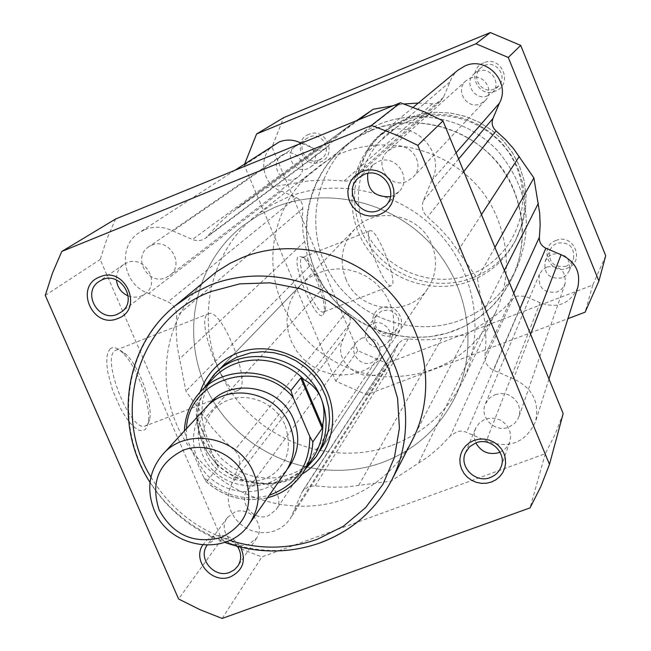 <?xml version="1.0" encoding="UTF-8"?>
<svg xmlns="http://www.w3.org/2000/svg" width="651" height="651" viewBox="0 0 651 651"><rect width="100%" height="100%" fill="white"/><g stroke="black" fill="none" stroke-linecap="round" stroke-linejoin="round"><path stroke-width="0.49" stroke-dasharray="3.25 2.44" d="M392.927 147.891C409.78 140.095 426.462 164.337 413.116 177.153L406.834 181.434C389.265 189.449 372.795 163.336 387.752 151.122L392.927 147.891M469.998 78.242C482.896 72.228 495.501 90.668 485.247 100.523L480.43 103.818C466.979 110.027 454.536 90.123 466.026 80.732L469.998 78.242M495.167 394.62L500.822 393.505L506.592 394.221L509.334 395.247L514.16 398.518L517.691 403.083L518.855 405.711L519.815 411.31L519.588 414.126L518.058 418.821L514.184 423.874L508.659 427.178C494.882 432.972 479.087 417.242 485.353 403.978L489.259 398.306L495.167 394.62M547.003 266.967C560.169 265.282 566.191 270.938 565.06 283.926L562.033 288.808L557.199 291.974C543.585 293.487 537.669 287.579 539.459 274.25L542.47 269.848L547.003 266.967M254.834 484.165C269.392 477.899 285.472 497.218 276.114 509.709L268.44 515.714C253.565 522.053 237.501 501.929 247.608 489.585L254.834 484.165M361.777 338.121L366.448 337.259L371.176 338.097L375.358 340.546L377.059 342.271L379.419 346.462L380.143 351.149L379.142 355.731L378.028 357.79L372.055 362.526C360.508 367.587 348.244 352.077 356.154 342.393L361.777 338.121M151.764 245.215C169.162 237.192 185.315 264.656 169.618 275.503L165.769 277.692C147.94 285.805 132.015 257.235 148.64 246.892L151.764 245.215M284.243 153.978C297.735 147.712 309.941 168.772 297.743 177.218L294.757 178.927C280.923 185.291 268.896 163.336 281.826 155.28L284.243 153.978M274.991 207.238C326.045 186.593 389.786 200.809 429.155 242.245C468.59 283.616 479.079 347.227 455.472 396.304C439.783 427.74 415.574 449.743 382.869 462.3C321.529 485.158 246.729 457.645 212.869 400.471C178.529 343.582 191.134 265.966 243.116 225.588L258.366 215.318L274.991 207.238L258.366 215.318L243.116 225.588C191.134 265.966 178.529 343.582 212.869 400.471C246.729 457.645 321.529 485.158 382.869 462.3C415.574 449.743 439.783 427.74 455.472 396.304C479.079 347.227 468.59 283.616 429.155 242.245C389.786 200.809 326.045 186.593 274.991 207.238M379.37 124.178C418.699 108.115 467.312 118.726 497.185 150.267C527.758 186.43 534.235 225.856 516.617 268.546C504.476 292.917 485.801 310.096 460.591 320.105C413.312 338.325 355.706 317.59 330.033 273.518C303.976 229.673 314.482 169.667 354.754 138.419L366.546 130.46L379.37 124.178C418.699 108.115 467.312 118.726 497.185 150.267C527.758 186.43 534.235 225.856 516.617 268.546C504.476 292.917 485.801 310.096 460.591 320.105C413.312 338.325 355.706 317.59 330.033 273.518C303.976 229.673 314.482 169.667 354.754 138.419L366.546 130.46L379.37 124.178M145.01 229.567C154.32 226.011 163.621 226.491 172.922 230.991L192.419 239.462C197.212 241.358 201.655 240.878 205.765 238.03L219.167 223.383L229.412 214.073L266.731 187.716L308.965 180.848L328.055 180.001L346.527 181.165L352.801 179.212L354.795 177.739L358.351 172.694L367.457 150.194L370.745 144.196L377.181 137.133L386.23 131.722C414.557 118.604 446.846 153.465 431.678 180.718L423.378 200.63C421.181 206.937 422.572 212.397 427.544 217.003L439.555 227.972L450.394 240.073L477.443 278.62L485.223 324.361L485.947 340.164L485.036 355.885C484.71 362.428 487.558 367.213 493.572 370.248L513.501 378.898C532.347 387.76 539.687 401.993 535.537 421.596C525.56 442.826 509.18 449.271 486.378 440.93L465.148 431.751L461.299 431.092L457.45 431.491L450.5 435.739L439.889 446.863L428.163 456.799L390.852 481.187L346.129 487.038L330.602 487.208L315.1 485.833L308.533 486.525L302.341 491.448L290.419 518.489L285.992 523.909L280.435 528.197L274.006 531.159L267 532.648L259.757 532.616L252.612 531.045L245.891 528.026L239.91 523.689L234.946 518.253L231.227 511.946L228.924 505.078L228.159 497.966L228.957 490.935L238.827 465.847C240.813 459.948 239.405 454.78 234.596 450.346L222.984 439.783L212.446 428.163L185.901 391.096L177.292 346.877L176.169 331.449L176.608 316.012C176.738 309.559 173.874 304.847 168.015 301.877L148.68 293.438C122.665 285.154 116.7 245.956 139.607 232.391L145.01 229.567M298.809 144.221L172.922 230.991M577.762 287.457C570.081 303.911 557.533 309.013 540.102 302.756L525.007 296.238L516.853 296.05L512.646 299.021L504.452 307.703L495.419 315.483L466.629 334.663L432.183 339.578L420.22 339.838L408.283 338.902L403.213 339.496L398.404 343.37L389.013 364.495C373.479 391.153 328.788 365.48 343.582 338.439L349.554 324.027C351.133 319.429 350.092 315.434 346.413 312.024L337.527 303.927L329.479 294.993L309.282 266.454L303.024 232.285L302.292 220.364L302.772 208.442C302.927 203.454 300.762 199.841 296.27 197.578L281.419 191.174C261.401 184.933 257.186 154.71 274.991 144.164M456.066 152.782L431.678 180.718M393.025 105.763L404.125 103.965M418.284 103.053L434.355 103.875L437.448 103.192L440.206 101.629L443.445 97.341L451.949 77.282L455.016 73.018L458.035 70.088M301.323 143.196L317.11 149.844L320.194 150.194L323.929 149.331L327.762 146.385L341.051 132.43L356.675 120.598M449.776 82.067L366.48 152.757M494.931 247.421L477.443 278.62M530.598 334.256L513.501 378.898M540.102 302.756L486.378 440.93M466.629 334.663L390.852 481.187M391.52 359.311L293.609 511.857M343.582 338.439L231.292 484.311M309.282 266.454L185.901 391.096M281.419 191.174L148.68 293.438M359.116 119.605L266.731 187.716M308.818 134.375C291.152 140.836 303.309 169.74 320.406 162.018C338.121 155.646 325.98 126.587 308.818 134.375M319.006 160.048C306.206 165.948 295.123 145.669 307.101 138.207L309.347 136.987C321.838 131.176 333.084 150.65 321.773 158.47L319.006 160.048M483.823 62.838C465.481 69.567 477.565 99.139 495.33 91.14C513.72 84.508 501.661 54.757 483.823 62.838M494.133 89.041C481.716 94.786 470.25 76.427 480.853 67.745L484.531 65.434C496.444 59.876 508.049 76.891 498.576 85.997L494.133 89.041M381.551 307.923C363.933 314.002 375.839 342.304 392.895 334.996C410.553 329.015 398.672 300.55 381.551 307.923M391.601 333.263L387.207 334.061L382.772 333.231L378.89 330.879L376.091 327.323L374.74 323.051L375.033 318.624L376.921 314.645L382.137 310.673L388.671 310.055L392.862 311.593L396.272 314.49L398.445 318.372L399.104 322.709L398.168 326.957L397.134 328.869L391.601 333.263M556.076 240.447C537.791 246.762 549.615 275.715 567.346 268.147C585.672 261.922 573.865 232.798 556.076 240.447M566.24 266.292C553.675 267.724 548.215 262.272 549.875 249.943L552.65 245.858L556.841 243.189C569.007 241.611 574.556 246.835 573.498 258.846L570.707 263.362L566.24 266.292M323.156 314.628L323.864 313.253C327.559 304.269 311.796 263.028 302.341 256.933L298.54 256.404C290.346 262.158 316.768 324.524 323.156 314.628M301.844 257.837L302.625 257.397L305.319 258.317C313.994 263.907 328.519 301.909 325.134 310.136L323.498 312C315.947 315.149 294.879 262.467 301.844 257.837M369.442 231.105L370.118 230.706C376.628 227.923 397.509 279.849 392.024 285.146L391.178 285.691C384.635 288.458 363.478 235.353 369.442 231.105M382.625 346.527L378.109 347.341L373.552 346.487L369.565 344.062L366.684 340.416L365.292 336.022L365.585 331.481L367.53 327.396L372.885 323.327L377.32 322.497L381.82 323.295L387.402 327.258L389.64 331.237L390.323 335.704L389.363 340.058L388.305 342.019L382.625 346.527M562.065 277.904C549.143 279.36 543.536 273.754 545.229 261.092L548.085 256.901L552.398 254.159C564.897 252.547 570.61 257.918 569.527 270.263L566.655 274.901L562.065 277.904M307.882 168.56C294.732 174.614 283.331 153.766 295.619 146.109L297.93 144.856C310.763 138.899 322.335 158.909 310.722 166.941L307.882 168.56M487.835 95.673C475.067 101.572 463.26 82.693 474.164 73.766L477.94 71.398C490.195 65.678 502.141 83.19 492.4 92.548L487.835 95.673M371.721 130.265C411.92 113.86 461.64 124.732 492.205 156.997C522.818 189.221 530.801 239.072 512.134 277.92C499.732 302.813 480.641 320.357 454.878 330.553C406.558 349.139 347.675 327.909 321.407 282.868C294.748 238.054 305.417 176.738 346.56 144.807L358.611 136.677L371.721 130.265M404.344 120.402L418.683 116L433.623 114.153L448.718 114.926L463.504 118.303L477.533 124.186L490.358 132.397L501.595 142.691L510.889 154.735L517.968 168.17L522.607 182.573L524.673 197.497L524.12 212.495L520.963 227.101L515.315 240.878C505.274 259.676 490.374 273.021 470.632 280.898C432.305 295.823 385.555 279.499 364.243 244.044C342.654 208.768 350.205 160.048 382.047 133.748L392.667 126.221L404.344 120.402M605.715 255.729L592.76 285.048L386.906 363.356L357.798 350.677L271.988 147.126L283.673 117.636M244.662 163.93L244.271 165.256L335.77 381.201L366.668 394.701L567.949 318.656M366.668 394.701L386.906 363.356M592.76 285.048L585.135 312.163M244.271 165.256L271.988 147.126M357.798 350.677L335.77 381.201M202.632 545.099L207.002 539.98L212.901 536.603C224.416 533.429 233.66 536.953 240.626 547.165M237.46 546.376C231.52 538.792 224.099 536.286 215.188 538.849L207.026 545.294M302.08 474.091L291.493 479.169C240.821 500.562 180.547 443.25 200.101 392.105M301.193 284.487L218.402 370.102L210.948 379.59L205.57 390.397L202.453 402.115L201.712 414.296L203.364 426.495L207.352 438.253L213.504 449.141L221.6 458.743L231.333 466.718L242.343 472.764L254.232 476.662L266.552 478.257L278.856 477.492L290.671 474.384C302.78 469.77 312.431 462.137 319.641 451.493L385.465 352.24L389.957 343.866L392.822 334.752L393.961 325.215L393.334 315.564L390.958 306.108L386.906 297.181L381.315 289.068L374.366 282.046L366.285 276.341L357.358 272.159L347.862 269.628L338.138 268.83L328.486 269.783L317.786 273.062L310.861 276.683L304.578 281.289L301.193 284.487L294.879 292.486L290.297 301.592L287.612 311.447L286.912 321.692L288.222 331.937L291.477 341.808L296.571 350.922L303.301 358.953L311.414 365.602L320.609 370.622L330.553 373.82L340.872 375.09L351.182 374.366L361.102 371.672C371.265 367.709 379.387 361.232 385.465 352.24M110.296 348.741L108.107 351.898L106.902 356.976L106.764 363.722L107.708 371.811L112.599 390.283L120.59 408.559L125.244 416.404L130.013 422.825L134.651 427.504L138.907 430.205L142.577 430.824L145.49 429.351L148.111 423.581C152.017 407.339 136.881 365.65 122.331 352.468C117.318 347.74 113.307 346.495 110.296 348.741M147.24 424.916L144.555 426.25C129.582 430.457 101.418 358.847 114.877 350.751L116.854 349.807L119.735 350.043L125.895 354.152C139.265 366.277 153.229 404.727 149.64 419.635L147.24 424.916M239.739 389.428L237.403 390.633C224.253 394.124 195.829 321.732 207.457 314.327L209.183 313.481C222.137 309.485 250.456 379.948 239.739 389.428M128.166 295.936L132.812 297.141L137.556 297.068L141.186 296.075L145.108 293.845C161.139 282.786 144.563 254.663 126.782 262.849L123.592 264.558C118.506 268.326 116.122 273.477 116.439 279.995M390.356 196.643L392.634 195.91L399.055 191.549C412.734 178.439 395.613 153.571 378.353 161.538L373.039 164.849L367.734 173.443M234.775 512.068L227.402 517.594C217.108 530.174 233.554 550.738 248.747 544.301L256.575 538.198C266.121 525.471 249.65 505.697 234.775 512.068M500.058 452.25L504.509 449.564L507.943 445.715L509.757 442.029L510.701 436.357L509.717 430.637L506.909 425.461L502.564 421.392L499.96 419.911L494.215 418.243L488.283 418.438L483.555 420.066L479.388 423.004L475.816 427.878L474.294 432.76L474.286 437.911L475.8 442.9M209.573 277.106C162.359 316.158 152.464 388.696 185.559 441.541C218.248 494.638 288.344 519.962 345.673 498.747C375.212 487.526 397.444 467.988 412.36 440.133M392.162 445.292C423.98 433.029 447.53 411.595 462.804 380.99C485.776 333.214 475.621 271.377 437.326 231.186C399.104 190.946 337.177 177.17 287.514 197.277L271.337 205.138L256.494 215.139C205.895 254.435 193.518 329.967 226.857 385.311C259.733 440.93 332.49 467.621 392.162 445.292M563.172 413.572L555.181 434.111L545.294 453.714L261.873 556.955L244.32 550.193L221.779 539.158L100.173 259.489L106.919 238.884L115.585 218.996M545.294 453.714L530.052 507.894M222.162 618.45L261.873 556.955M221.779 539.158L178.602 598.993M45.285 295.383L100.173 259.489M205.716 407.851C192.81 423.191 190.108 440.548 197.611 459.915C211.494 495.663 265.51 503.288 285.496 471.991M208.19 405.378C197.318 420.261 195.39 436.577 202.388 454.333C215.66 488.323 266.113 497.226 287.384 469.045M345.754 278.766C358.367 312.545 409.552 318.51 428.032 288.067C436.447 274.576 437.757 260.229 431.963 245.028C420.489 214.309 376.058 205.293 354.722 229.128C341.889 243.718 338.902 260.27 345.754 278.766M186.471 428.692L186.406 437.7L184.412 431.125L196.667 417.852L197.204 418.186L198.71 431.312L202.469 442.721C216.287 476.687 260.433 493.971 292.226 477.647L305.661 468.761M314.872 269.864L323.075 285.61L333.711 299.867L346.503 312.252L361.102 322.44L377.132 330.163L394.164 335.216L411.749 337.454L429.432 336.811L446.741 333.288L463.195 326.973L478.363 318.014L491.814 306.645L503.182 293.162L512.134 277.92C525.015 249.74 525.772 220.868 514.396 191.321C489.975 125.651 398.917 100.921 346.56 144.807C309.266 173.256 296.091 226.89 314.872 269.864M282.152 303.659C299.834 345.185 341.987 374.65 386.979 376.856C435.869 376.905 472.008 355.584 495.395 312.895C509.294 282.493 510.058 251.294 497.698 219.306C471.145 148.216 372.453 121.298 316.004 168.674C275.764 199.361 261.735 257.251 282.152 303.659M186.406 437.7L203.299 476.613C222.203 495.517 244.198 501.734 269.278 495.265M196.667 417.852L218.134 467.426L206.432 481.83L203.299 476.613M197.204 418.186L218.134 467.426M204.536 387.467L198.75 402.497C195.642 416.111 196.887 429.514 202.469 442.721L208.491 453.877L217.963 466.108M216.392 464.073C238.624 484.271 263.142 488.852 289.931 477.81C299.419 473.155 307.109 466.474 313.001 457.759M213.707 377.938C206.457 385.563 201.582 394.506 199.076 404.776L197.456 420.367M397.59 344.908L301.299 493.417M512.646 299.021L450.5 435.739M432.443 103.826L344.029 181.092M398.371 104.827L299.541 182.15M443.445 97.341L358.351 172.694M458.621 158.999L423.378 200.63M463.764 171.514L427.544 217.003M481.463 214.618L458.158 250.472M504.387 270.434L483.465 311.756M513.745 293.219L485.036 355.885M520.027 308.509L493.572 370.248M525.007 296.238L466.621 432.297M487.64 321.008L418.08 463.837M441.679 338.504L358.457 485.784M408.283 338.902L315.1 485.833M349.554 324.027L238.827 465.847M346.413 312.024L234.596 450.346M323.702 287.303L204.862 418.178M304.473 241.749L179.31 359.124M302.772 208.442L176.608 316.012M296.27 197.578L168.015 301.877M315.637 149.339L192.419 239.462M327.762 146.385L208.133 235.735M352.256 123.641L239.674 206.334M472.374 277.863C491.977 270.035 506.771 256.779 516.748 238.111L522.354 224.432L525.487 209.923L526.041 195.031L523.99 180.213L519.384 165.915L512.361 152.578L503.133 140.616L491.985 130.403L479.25 122.25L465.327 116.415L450.638 113.062L435.649 112.289L420.815 114.128L406.59 118.498L394.986 124.284L384.448 131.754C352.826 157.876 345.307 206.253 366.741 241.285C387.898 276.496 434.323 292.69 472.374 277.863M408.397 121.33C449.052 104.404 500.318 126.172 516.821 167.641C533.926 208.873 512.231 258.707 471.43 274.055C430.881 290.012 381.169 268.448 364.552 227.948C347.333 187.691 367.473 137.654 408.397 121.33M150.926 477.061C169.512 507.699 195.764 528.807 229.681 540.371M320.463 542.706C259.367 565.076 184.615 537.889 149.608 481.284C114.161 424.948 124.398 347.707 174.623 306.157M267.545 497.746C244.914 502.678 224.546 497.372 206.432 481.83M485.247 100.523L413.116 177.153M565.06 283.926L518.888 416.852M378.028 357.79L276.114 509.709M297.743 177.218L169.618 275.503M495.395 312.895L462.804 380.99M398.404 343.37L302.341 491.448M440.694 101.214L354.795 177.739M413.222 107.252L377.181 137.133M548.956 378.963L535.537 421.596M389.013 364.495L290.419 518.489M234.848 170.326L139.607 232.391M325.923 148.168L205.765 238.03M349.4 125.676L235.987 208.955M316.004 168.674L256.494 215.139M281.826 155.28L148.64 246.892M356.154 342.393L247.608 489.585M539.459 274.25L485.353 403.978M466.026 80.732L387.752 151.122M305.319 258.317L302.341 256.933M325.134 310.136L323.864 313.253M515.315 240.878L522.362 224.416L525.495 209.891L526.049 194.991L523.998 180.164L519.4 165.867L512.378 152.537L503.158 140.583L492.01 130.379L479.291 122.233L465.375 116.391L450.695 113.038L435.706 112.273L420.863 114.104L406.623 118.482L393.432 125.236L382.047 133.748M370.118 230.706L302.625 257.397M367.53 327.396L376.921 314.645M545.229 261.092L549.875 249.943M295.619 146.109L307.101 138.207M474.164 73.766L480.853 67.745M492.4 92.548L498.576 85.997M310.722 166.941L321.773 158.47M569.527 270.263L573.498 258.846M388.305 342.019L397.134 328.869M391.178 285.691L323.498 312M237.403 390.633L144.555 426.25M123.592 264.558L99.066 281.452M373.039 164.849L358.489 177.959M227.402 517.594L207.531 544.562M475.401 428.797L465.408 452.795M509.757 442.029L501.197 466.612M256.575 538.198L237.892 566.02M399.055 191.549L385.628 205.789M145.108 293.845L121.501 311.935M209.183 313.481L116.854 349.807M150.023 482.391C168.3 510.612 193.184 530.614 224.668 542.397M125.895 354.152L122.331 352.468M149.64 419.635L148.111 423.581M285.325 425.795C290.387 442.81 289.06 455.985 281.33 465.31C265.274 491.188 218.272 485.231 206.367 453.706C200.085 438.847 202.339 424.444 213.137 410.488C234.71 386.71 274.022 397.834 285.325 425.795M428.032 288.067L319.641 451.493M289.931 477.81L292.226 477.647M199.076 404.776L198.75 402.497M354.722 229.128L218.402 370.102M205.732 481.317C223.911 497.299 244.507 502.792 267.52 497.787M184.388 430.954L184.363 431.768"/><path stroke-width="0.98" d="M234.848 170.326L279.189 141.959C286.399 139.176 293.568 139.501 300.689 142.919L298.809 144.221M413.222 107.252L458.035 70.088L464.969 65.93C486.647 55.823 511.076 82.278 499.398 103.167L456.066 152.782M404.125 103.965L418.284 103.053M499.398 103.167L492.97 118.433C491.261 123.267 492.294 127.441 496.07 130.941L505.192 139.281L513.411 148.493L533.893 177.902L539.663 212.967L540.159 225.116L539.402 237.208C539.126 242.245 541.282 245.907 545.872 248.202L561.064 254.728C575.427 261.409 580.993 272.321 577.762 287.457L548.956 378.963M300.689 142.919L301.323 143.196M356.675 120.598L373.178 109.238L393.025 105.763M533.893 177.902L494.931 247.421M561.064 254.728L530.598 334.256M373.178 109.238L359.116 119.605M256.592 133.968L283.673 117.636L490.325 32.55L520.702 45.399L605.715 255.729L598.887 281.069L508.276 57.467L475.946 43.772L256.592 133.968L244.662 163.93M567.949 318.656L585.135 312.163L598.887 281.069M520.702 45.399L508.276 57.467M475.946 43.772L490.325 32.55M240.626 547.165C246.371 560.592 242.969 570.488 230.43 576.859C212.381 584.435 191.988 561.162 202.632 545.099M207.026 545.294C197.343 558.534 214.407 578.804 229.762 572.343L234.352 569.812L237.892 566.02C241.733 559.64 241.586 553.09 237.46 546.376M117.945 318.453C92.637 329.691 73.661 286.318 99.855 276.903C125.293 265.494 144.245 309.249 117.945 318.453M102.378 279.67L99.066 281.452C81.456 292.405 98.529 322.815 117.432 314.246L121.501 311.935C138.15 300.453 120.85 271.182 102.378 279.67M379.858 214.505L374.903 215.847L369.752 216.042L364.658 215.09L359.881 213.032L355.649 209.972L352.191 206.058L349.66 201.501L348.195 196.504L347.862 191.337L348.684 186.251L350.62 181.491L353.583 177.308L357.407 173.907L361.923 171.457L366.887 170.09L372.063 169.878L377.181 170.822L381.982 172.881L386.23 175.957L389.713 179.888L392.244 184.477L393.7 189.498L394.01 194.682L393.163 199.784L391.202 204.536L388.224 208.711L384.375 212.088L379.858 214.505M364.015 174.509L358.489 177.959C342.581 190.971 360.231 218.834 378.939 210.322L385.628 205.789C399.86 192.151 381.991 166.233 364.015 174.509M491.375 482.049L486.443 483.237L481.333 483.335L476.288 482.318L471.568 480.251L467.41 477.232L464.008 473.407L461.551 468.98L460.143 464.163L459.866 459.199L460.737 454.325L462.698 449.792L465.677 445.837L469.509 442.639L474.009 440.377L478.949 439.165L484.084 439.059L489.145 440.068L493.897 442.135L498.08 445.17L501.49 449.011L503.955 453.462L505.347 458.304L505.607 463.292L504.712 468.175L502.718 472.699L499.724 476.646L495.875 479.811L491.375 482.049M475.857 442.875L469.558 446.773L465.408 452.795C458.76 466.873 475.637 483.636 490.309 477.541L494.394 475.458L497.022 473.277L499.781 469.697L501.197 466.612C506.82 452.6 490.081 436.902 475.857 442.875M200.101 392.105C206.644 373.641 219.078 360.63 237.395 353.07C268.782 340.652 308.647 356.016 324.833 386.946C341.352 417.706 330.798 457.23 302.08 474.091M305.661 468.761L316.077 456.864L324.947 441.557L328.307 430.734L329.601 419.374L328.779 407.868L325.874 396.581L320.959 385.897L314.205 376.18L305.84 367.742L296.132 360.882L285.415 355.82L274.047 352.728L262.402 351.703L250.879 352.777L236.419 357.358L225.303 364.007L213.927 374.74L204.536 387.467M116.439 279.995C117.375 287.473 121.281 292.795 128.166 295.936M367.734 173.443C366.643 189.62 374.187 197.359 390.356 196.643M475.8 442.9C481.187 452.063 489.015 455.285 499.293 452.551L500.058 452.25M224.668 542.397C256.73 553.643 288.491 553.838 319.95 542.975C351.654 531.159 375.497 510.335 391.503 480.511L412.36 440.133C436.316 394.01 427.471 332.767 390.161 292.494C352.932 252.149 291.713 237.802 242.815 257.381L230.194 263.24L216.108 272.037L174.623 306.157L191.427 294.309L210.021 285.195C262.141 264.396 327.591 279.84 367.465 322.994C407.436 366.074 416.99 431.442 391.503 480.511C375.619 510.132 351.947 530.866 320.463 542.706M61.796 251.441L115.585 218.996L400.422 102.744L425.127 112.151L442.973 120.899L563.172 413.572L549.477 464.375L417.787 145.36L398.29 135.782L374.732 126.611L371.314 125.48L61.796 251.441L52.495 273.021L45.285 295.383L178.602 598.993L199.971 609.67L222.162 618.45L530.052 507.894L540.794 486.655L549.477 464.375M371.314 125.48L400.422 102.744M442.973 120.899L417.787 145.36M249.39 523.811L285.496 471.991C294.927 457.523 296.343 441.899 289.768 425.111C276.846 391.633 227.94 381.755 205.716 407.851L162.864 454.252C186.772 426.145 239.731 437 253.833 473.212C261.018 491.375 259.537 508.236 249.39 523.811C227.874 557.5 169.48 549.029 154.328 510.417C146.141 489.487 148.981 470.771 162.864 454.252M159.169 510.067C173.288 535.171 193.917 544.334 221.039 537.539C245.915 525.211 254.061 505.298 245.476 477.818C235.507 454.243 206.115 441.305 183.094 450.272C158.356 462.951 150.381 482.879 159.169 510.067M287.384 469.045C298.557 454.268 300.672 437.854 293.731 419.805C280.459 385.18 228.957 376.677 208.19 405.378M316.077 456.864C327.518 438.489 329.129 418.796 320.902 397.785C324.198 405.703 324.849 414.443 322.847 424.004L322.196 428.301L312.846 441.939C312.309 453.332 308.973 463.683 302.821 473.008C294.203 485.548 282.444 493.792 267.545 497.746M184.42 430.921C185.079 415.517 190.605 402.261 200.996 391.153C223.114 367.074 265.714 366.603 290.899 390.51L292.991 397.134L309.835 436.609L312.846 441.939M290.899 390.51L300.795 378.036L301.966 378.141L303.984 379.671C311.862 383.895 317.501 389.933 320.902 397.785C304.587 355.3 242.913 342.255 213.927 374.74M301.966 378.141L322.652 426.73M300.795 378.036L322.196 428.301M267.52 497.787C282.42 493.824 294.187 485.565 302.821 473.008L313.001 457.759C319.649 447.644 322.937 436.39 322.847 424.004M303.984 379.671C279.857 354.128 236.093 353.46 213.707 377.938L200.996 391.153C190.588 402.285 185.055 415.55 184.388 430.954M492.97 118.433L458.621 158.999M496.07 130.941L463.764 171.514M519.295 156.427L481.463 214.618M538.369 203.299L504.387 270.434M539.402 237.208L513.745 293.219M545.872 248.202L520.027 308.509M229.681 540.371C259.375 549.721 288.58 549.371 317.289 539.305L343.329 526.277L365.593 507.658L382.934 484.32L394.425 457.393L399.413 428.22L397.59 398.274L388.997 369.109L374.04 342.255L353.477 319.112L328.373 300.925L300.054 288.621L270.01 282.843L239.804 283.852L211.005 291.55C138.793 318.266 110.084 411.408 150.926 477.061M269.278 495.265C296.156 485.223 309.681 465.668 309.835 436.609M292.991 397.134C259.065 356.846 188.18 378.467 186.471 428.692M174.623 306.157C123.446 347.471 113.453 426.592 150.023 482.391"/></g></svg>

